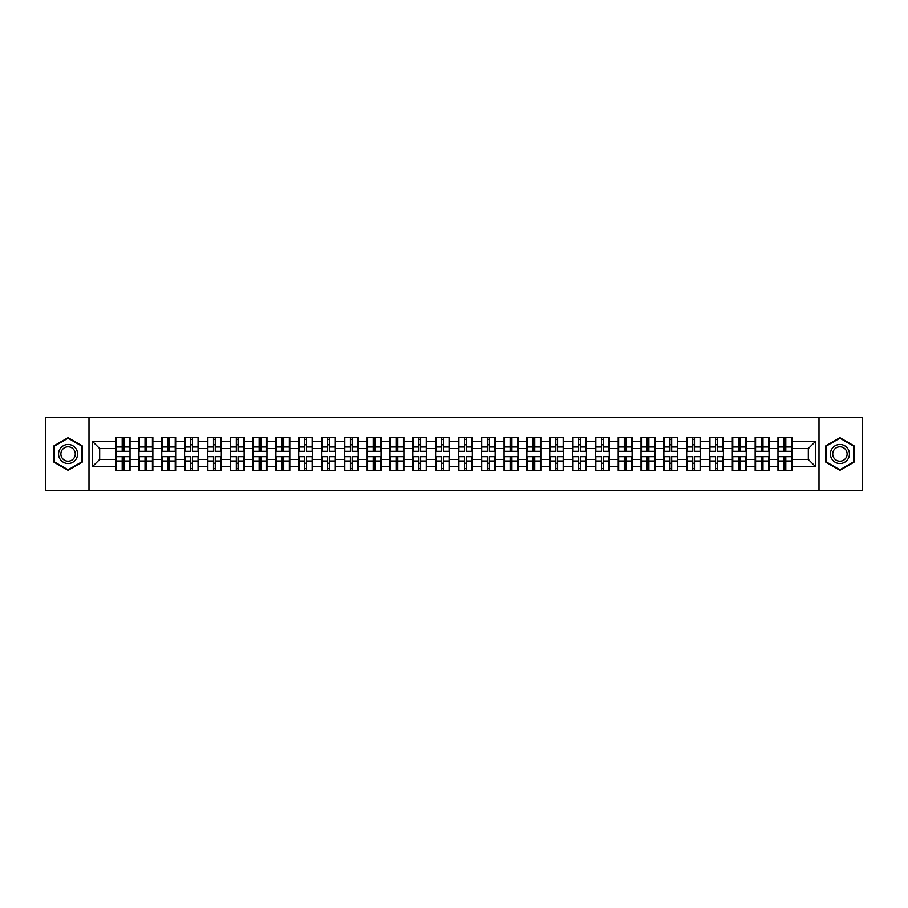 <?xml version="1.0" encoding="UTF-8"?>
<svg xmlns="http://www.w3.org/2000/svg" width="908" height="908" viewBox="0 0 908 908"><rect width="100%" height="100%" fill="white"/><g stroke="black" fill="none" stroke-linecap="round" stroke-linejoin="round"><path stroke-width="1.36" d="M819.005 490.57L862.6 490.57L862.6 417.43L819.005 417.43L819.005 490.57L88.995 490.57L88.995 417.43L45.4 417.43L45.4 490.57L88.995 490.57M819.005 417.43L88.995 417.43M808.324 459.414L808.324 448.586L791.867 448.586L791.867 459.414L808.324 459.414L815.645 466.723L815.645 441.277L791.867 441.277L791.867 437.474L777.974 437.474L777.974 448.586L769.042 448.586L769.042 459.414L777.974 459.414L777.974 448.586M815.645 466.723L791.867 466.723L791.867 470.526L777.974 470.526L777.974 466.723L769.042 466.723L769.042 470.526L755.15 470.526L755.15 466.723L746.228 466.723L746.228 470.526L732.325 470.526L732.325 466.723L723.404 466.723L723.404 470.526L709.5 470.526L709.5 466.723L700.579 466.723L700.579 470.526L686.686 470.526L686.686 466.723L677.754 466.723L677.754 470.526L663.861 470.526L663.861 466.723L654.94 466.723L654.94 470.526L641.037 470.526L641.037 466.723L632.116 466.723L632.116 470.526L618.212 470.526L618.212 466.723L609.291 466.723L609.291 470.526L595.398 470.526L595.398 466.723L586.466 466.723L586.466 470.526L572.573 470.526L572.573 466.723L563.652 466.723L563.652 470.526L549.749 470.526L549.749 466.723L540.827 466.723L540.827 470.526L526.924 470.526L526.924 466.723L518.003 466.723L518.003 470.526L504.11 470.526L504.11 466.723L495.178 466.723L495.178 470.526L481.285 470.526L481.285 466.723L472.364 466.723L472.364 470.526L458.461 470.526L458.461 466.723L449.539 466.723L449.539 470.526L435.636 470.526L435.636 466.723L426.715 466.723L426.715 470.526L412.822 470.526L412.822 466.723L403.89 466.723L403.89 470.526L389.997 470.526L389.997 466.723L381.076 466.723L381.076 470.526L367.173 470.526L367.173 466.723L358.251 466.723L358.251 470.526L344.348 470.526L344.348 466.723L335.427 466.723L335.427 470.526L321.534 470.526L321.534 466.723L312.602 466.723L312.602 470.526L298.709 470.526L298.709 466.723L289.788 466.723L289.788 470.526L275.884 470.526L275.884 466.723L266.963 466.723L266.963 470.526L253.06 470.526L253.06 466.723L244.138 466.723L244.138 470.526L230.246 470.526L230.246 466.723L221.314 466.723L221.314 470.526L207.421 470.526L207.421 466.723L198.5 466.723L198.5 470.526L184.596 470.526L184.596 466.723L175.675 466.723L175.675 470.526L161.772 470.526L161.772 466.723L152.85 466.723L152.85 470.526L138.958 470.526L138.958 466.723L130.026 466.723L130.026 470.526L116.133 470.526L116.133 466.723L92.355 466.723L92.355 441.277L116.133 441.277L116.133 448.586L99.676 448.586L99.676 459.414L116.133 459.414L116.133 448.586M777.974 441.277L769.042 441.277L769.042 437.474L755.15 437.474L755.15 441.277L746.228 441.277L746.228 437.474L732.325 437.474L732.325 441.277L723.404 441.277L723.404 437.474L709.5 437.474L709.5 441.277L700.579 441.277L700.579 437.474L686.686 437.474L686.686 441.277L677.754 441.277L677.754 437.474L663.861 437.474L663.861 441.277L654.94 441.277L654.94 437.474L641.037 437.474L641.037 441.277L632.116 441.277L632.116 437.474L618.212 437.474L618.212 441.277L609.291 441.277L609.291 437.474L595.398 437.474L595.398 441.277L586.466 441.277L586.466 437.474L572.573 437.474L572.573 441.277L563.652 441.277L563.652 437.474L549.749 437.474L549.749 441.277L540.827 441.277L540.827 437.474L526.924 437.474L526.924 441.277L518.003 441.277L518.003 437.474L504.11 437.474L504.11 441.277L495.178 441.277L495.178 437.474L481.285 437.474L481.285 441.277L472.364 441.277L472.364 437.474L458.461 437.474L458.461 441.277L449.539 441.277L449.539 437.474L435.636 437.474L435.636 441.277L426.715 441.277L426.715 437.474L412.822 437.474L412.822 441.277L403.89 441.277L403.89 437.474L389.997 437.474L389.997 441.277L381.076 441.277L381.076 437.474L367.173 437.474L367.173 441.277L358.251 441.277L358.251 437.474L344.348 437.474L344.348 441.277L335.427 441.277L335.427 437.474L321.534 437.474L321.534 441.277L312.602 441.277L312.602 437.474L298.709 437.474L298.709 441.277L289.788 441.277L289.788 437.474L275.884 437.474L275.884 441.277L266.963 441.277L266.963 437.474L253.06 437.474L253.06 441.277L244.138 441.277L244.138 437.474L230.246 437.474L230.246 441.277L221.314 441.277L221.314 437.474L207.421 437.474L207.421 441.277L198.5 441.277L198.5 437.474L184.596 437.474L184.596 441.277L175.675 441.277L175.675 437.474L161.772 437.474L161.772 441.277L152.85 441.277L152.85 437.474L138.958 437.474L138.958 441.277L130.026 441.277L130.026 437.474L116.133 437.474L116.133 441.277M777.974 459.414L777.974 466.723M769.042 459.414L769.042 466.723M769.042 441.277L769.042 448.586M746.228 459.414L755.15 459.414L755.15 448.586L746.228 448.586L746.228 466.723M755.15 459.414L755.15 466.723M755.15 441.277L755.15 448.586M746.228 441.277L746.228 448.586M723.404 459.414L732.325 459.414L732.325 448.586L723.404 448.586L723.404 466.723M732.325 459.414L732.325 466.723M732.325 441.277L732.325 448.586M723.404 441.277L723.404 448.586M700.579 459.414L709.5 459.414L709.5 448.586L700.579 448.586L700.579 466.723M709.5 459.414L709.5 466.723M709.5 441.277L709.5 448.586M700.579 441.277L700.579 448.586M677.754 459.414L686.686 459.414L686.686 448.586L677.754 448.586L677.754 466.723M686.686 459.414L686.686 466.723M686.686 441.277L686.686 448.586M677.754 441.277L677.754 448.586M654.94 459.414L663.861 459.414L663.861 448.586L654.94 448.586L654.94 466.723M663.861 459.414L663.861 466.723M663.861 441.277L663.861 448.586M654.94 441.277L654.94 448.586M632.116 459.414L641.037 459.414L641.037 448.586L632.116 448.586L632.116 466.723M641.037 459.414L641.037 466.723M641.037 441.277L641.037 448.586M632.116 441.277L632.116 448.586M609.291 459.414L618.212 459.414L618.212 448.586L609.291 448.586L609.291 466.723M618.212 459.414L618.212 466.723M618.212 441.277L618.212 448.586M609.291 441.277L609.291 448.586M586.466 459.414L595.398 459.414L595.398 448.586L586.466 448.586L586.466 466.723M595.398 459.414L595.398 466.723M595.398 441.277L595.398 448.586M586.466 441.277L586.466 448.586M563.652 459.414L572.573 459.414L572.573 448.586L563.652 448.586L563.652 466.723M572.573 459.414L572.573 466.723M572.573 441.277L572.573 448.586M563.652 441.277L563.652 448.586M540.827 459.414L549.749 459.414L549.749 448.586L540.827 448.586L540.827 466.723M549.749 459.414L549.749 466.723M549.749 441.277L549.749 448.586M540.827 441.277L540.827 448.586M518.003 459.414L526.924 459.414L526.924 448.586L518.003 448.586L518.003 466.723M526.924 459.414L526.924 466.723M526.924 441.277L526.924 448.586M518.003 441.277L518.003 448.586M495.178 459.414L504.11 459.414L504.11 448.586L495.178 448.586L495.178 466.723M504.11 459.414L504.11 466.723M504.11 441.277L504.11 448.586M495.178 441.277L495.178 448.586M472.364 459.414L481.285 459.414L481.285 448.586L472.364 448.586L472.364 466.723M481.285 459.414L481.285 466.723M481.285 441.277L481.285 448.586M472.364 441.277L472.364 448.586M449.539 459.414L458.461 459.414L458.461 448.586L449.539 448.586L449.539 466.723M458.461 459.414L458.461 466.723M458.461 441.277L458.461 448.586M449.539 441.277L449.539 448.586M426.715 459.414L435.636 459.414L435.636 448.586L426.715 448.586L426.715 466.723M435.636 459.414L435.636 466.723M435.636 441.277L435.636 448.586M426.715 441.277L426.715 448.586M403.89 459.414L412.822 459.414L412.822 448.586L403.89 448.586L403.89 466.723M412.822 459.414L412.822 466.723M412.822 441.277L412.822 448.586M403.89 441.277L403.89 448.586M381.076 459.414L389.997 459.414L389.997 448.586L381.076 448.586L381.076 466.723M389.997 459.414L389.997 466.723M389.997 441.277L389.997 448.586M381.076 441.277L381.076 448.586M358.251 459.414L367.173 459.414L367.173 448.586L358.251 448.586L358.251 466.723M367.173 459.414L367.173 466.723M367.173 441.277L367.173 448.586M358.251 441.277L358.251 448.586M335.427 459.414L344.348 459.414L344.348 448.586L335.427 448.586L335.427 466.723M344.348 459.414L344.348 466.723M344.348 441.277L344.348 448.586M335.427 441.277L335.427 448.586M312.602 459.414L321.534 459.414L321.534 448.586L312.602 448.586L312.602 466.723M321.534 459.414L321.534 466.723M321.534 441.277L321.534 448.586M312.602 441.277L312.602 448.586M289.788 459.414L298.709 459.414L298.709 448.586L289.788 448.586L289.788 466.723M298.709 459.414L298.709 466.723M298.709 441.277L298.709 448.586M289.788 441.277L289.788 448.586M266.963 459.414L275.884 459.414L275.884 448.586L266.963 448.586L266.963 466.723M275.884 459.414L275.884 466.723M275.884 441.277L275.884 448.586M266.963 441.277L266.963 448.586M244.138 459.414L253.06 459.414L253.06 448.586L244.138 448.586L244.138 466.723M253.06 459.414L253.06 466.723M253.06 441.277L253.06 448.586M244.138 441.277L244.138 448.586M221.314 459.414L230.246 459.414L230.246 448.586L221.314 448.586L221.314 466.723M230.246 459.414L230.246 466.723M230.246 441.277L230.246 448.586M221.314 441.277L221.314 448.586M198.5 459.414L207.421 459.414L207.421 448.586L198.5 448.586L198.5 466.723M207.421 459.414L207.421 466.723M207.421 441.277L207.421 448.586M198.5 441.277L198.5 448.586M175.675 459.414L184.596 459.414L184.596 448.586L175.675 448.586L175.675 466.723M184.596 459.414L184.596 466.723M184.596 441.277L184.596 448.586M175.675 441.277L175.675 448.586M152.85 459.414L161.772 459.414L161.772 448.586L152.85 448.586L152.85 466.723M161.772 459.414L161.772 466.723M161.772 441.277L161.772 448.586M152.85 441.277L152.85 448.586M130.026 459.414L138.958 459.414L138.958 448.586L130.026 448.586L130.026 466.723M138.958 459.414L138.958 466.723M138.958 441.277L138.958 448.586M130.026 441.277L130.026 448.586M116.133 459.414L116.133 466.723M99.676 459.414L92.355 466.723M92.355 441.277L99.676 448.586M791.867 459.414L791.867 466.723M791.867 441.277L791.867 448.586M815.645 441.277L808.324 448.586M68.077 437.701L53.958 445.851L53.958 462.149L68.077 470.299L82.197 462.149L82.197 445.851L68.077 437.701M825.803 462.149L839.923 470.299L854.042 462.149L854.042 445.851L839.923 437.701L825.803 445.851L825.803 462.149M129.594 437.474L129.594 451.514L123.965 451.514L123.965 437.474M122.205 437.474L122.205 451.514L116.576 451.514L116.576 437.474M122.205 439.37L123.965 439.37M123.965 444.784L122.205 444.784M116.576 470.526L116.576 456.486L122.205 456.486L122.205 470.526M123.965 470.526L123.965 456.486L129.594 456.486L129.594 470.526M123.965 468.63L122.205 468.63M122.205 463.216L123.965 463.216M68.077 444.489A9.511 9.511 0 0 0 58.566 454A9.511 9.511 0 0 0 68.077 463.511A9.511 9.511 0 0 0 77.589 454A9.511 9.511 0 0 0 68.077 444.489M68.077 446.804A7.196 7.196 0 0 0 60.881 454A7.196 7.196 0 0 0 68.077 461.196A7.196 7.196 0 0 0 75.273 454A7.196 7.196 0 0 0 68.077 446.804M81.754 461.9L68.077 469.799L54.401 461.9L54.401 446.1L68.077 438.201L81.754 446.1L81.754 461.9M848.163 449.244A9.511 9.511 0 0 0 835.167 445.76A9.511 9.511 0 0 0 831.694 458.756A9.511 9.511 0 0 0 844.678 462.24A9.511 9.511 0 0 0 848.163 449.244M846.154 450.402A7.196 7.196 0 0 0 836.325 447.769A7.196 7.196 0 0 0 833.692 457.598A7.196 7.196 0 0 0 843.521 460.231A7.196 7.196 0 0 0 846.154 450.402M839.923 469.799L826.246 461.9L826.246 446.1L839.923 438.201L853.599 446.1L853.599 461.9L839.923 469.799M152.419 437.474L152.419 451.514L146.778 451.514L146.778 437.474M145.03 437.474L145.03 451.514L139.389 451.514L139.389 437.474M145.03 439.37L146.778 439.37M146.778 444.784L145.03 444.784M175.233 437.474L175.233 451.514L169.603 451.514L169.603 437.474M167.844 437.474L167.844 451.514L162.214 451.514L162.214 437.474M167.844 439.37L169.603 439.37M169.603 444.784L167.844 444.784M198.058 437.474L198.058 451.514L192.428 451.514L192.428 437.474M190.669 437.474L190.669 451.514L185.039 451.514L185.039 437.474M190.669 439.37L192.428 439.37M192.428 444.784L190.669 444.784M220.882 437.474L220.882 451.514L215.253 451.514L215.253 437.474M213.493 437.474L213.493 451.514L207.864 451.514L207.864 437.474M213.493 439.37L215.253 439.37M215.253 444.784L213.493 444.784M243.707 437.474L243.707 451.514L238.066 451.514L238.066 437.474M236.318 437.474L236.318 451.514L230.677 451.514L230.677 437.474M236.318 439.37L238.066 439.37M238.066 444.784L236.318 444.784M139.389 470.526L139.389 456.486L145.03 456.486L145.03 470.526M146.778 470.526L146.778 456.486L152.419 456.486L152.419 470.526M146.778 468.63L145.03 468.63M145.03 463.216L146.778 463.216M162.214 470.526L162.214 456.486L167.844 456.486L167.844 470.526M169.603 470.526L169.603 456.486L175.233 456.486L175.233 470.526M169.603 468.63L167.844 468.63M167.844 463.216L169.603 463.216M185.039 470.526L185.039 456.486L190.669 456.486L190.669 470.526M192.428 470.526L192.428 456.486L198.058 456.486L198.058 470.526M192.428 468.63L190.669 468.63M190.669 463.216L192.428 463.216M207.864 470.526L207.864 456.486L213.493 456.486L213.493 470.526M215.253 470.526L215.253 456.486L220.882 456.486L220.882 470.526M215.253 468.63L213.493 468.63M213.493 463.216L215.253 463.216M230.677 470.526L230.677 456.486L236.318 456.486L236.318 470.526M238.066 470.526L238.066 456.486L243.707 456.486L243.707 470.526M238.066 468.63L236.318 468.63M236.318 463.216L238.066 463.216M266.521 437.474L266.521 451.514L260.891 451.514L260.891 437.474M259.132 437.474L259.132 451.514L253.502 451.514L253.502 437.474M259.132 439.37L260.891 439.37M260.891 444.784L259.132 444.784M253.502 470.526L253.502 456.486L259.132 456.486L259.132 470.526M260.891 470.526L260.891 456.486L266.521 456.486L266.521 470.526M260.891 468.63L259.132 468.63M259.132 463.216L260.891 463.216M289.346 437.474L289.346 451.514L283.716 451.514L283.716 437.474M281.957 437.474L281.957 451.514L276.327 451.514L276.327 437.474M281.957 439.37L283.716 439.37M283.716 444.784L281.957 444.784M276.327 470.526L276.327 456.486L281.957 456.486L281.957 470.526M283.716 470.526L283.716 456.486L289.346 456.486L289.346 470.526M283.716 468.63L281.957 468.63M281.957 463.216L283.716 463.216M312.17 437.474L312.17 451.514L306.541 451.514L306.541 437.474M304.782 437.474L304.782 451.514L299.152 451.514L299.152 437.474M304.782 439.37L306.541 439.37M306.541 444.784L304.782 444.784M299.152 470.526L299.152 456.486L304.782 456.486L304.782 470.526M306.541 470.526L306.541 456.486L312.17 456.486L312.17 470.526M306.541 468.63L304.782 468.63M304.782 463.216L306.541 463.216M334.995 437.474L334.995 451.514L329.354 451.514L329.354 437.474M327.606 437.474L327.606 451.514L321.965 451.514L321.965 437.474M327.606 439.37L329.354 439.37M329.354 444.784L327.606 444.784M321.965 470.526L321.965 456.486L327.606 456.486L327.606 470.526M329.354 470.526L329.354 456.486L334.995 456.486L334.995 470.526M329.354 468.63L327.606 468.63M327.606 463.216L329.354 463.216M357.809 437.474L357.809 451.514L352.179 451.514L352.179 437.474M350.42 437.474L350.42 451.514L344.79 451.514L344.79 437.474M350.42 439.37L352.179 439.37M352.179 444.784L350.42 444.784M344.79 470.526L344.79 456.486L350.42 456.486L350.42 470.526M352.179 470.526L352.179 456.486L357.809 456.486L357.809 470.526M352.179 468.63L350.42 468.63M350.42 463.216L352.179 463.216M380.634 437.474L380.634 451.514L375.004 451.514L375.004 437.474M373.245 437.474L373.245 451.514L367.615 451.514L367.615 437.474M373.245 439.37L375.004 439.37M375.004 444.784L373.245 444.784M367.615 470.526L367.615 456.486L373.245 456.486L373.245 470.526M375.004 470.526L375.004 456.486L380.634 456.486L380.634 470.526M375.004 468.63L373.245 468.63M373.245 463.216L375.004 463.216M403.458 437.474L403.458 451.514L397.817 451.514L397.817 437.474M396.07 437.474L396.07 451.514L390.44 451.514L390.44 437.474M396.07 439.37L397.817 439.37M397.817 444.784L396.07 444.784M390.44 470.526L390.44 456.486L396.07 456.486L396.07 470.526M397.817 470.526L397.817 456.486L403.458 456.486L403.458 470.526M397.817 468.63L396.07 468.63M396.07 463.216L397.817 463.216M426.272 437.474L426.272 451.514L420.642 451.514L420.642 437.474M418.894 437.474L418.894 451.514L413.254 451.514L413.254 437.474M418.894 439.37L420.642 439.37M420.642 444.784L418.894 444.784M413.254 470.526L413.254 456.486L418.894 456.486L418.894 470.526M420.642 470.526L420.642 456.486L426.272 456.486L426.272 470.526M420.642 468.63L418.894 468.63M418.894 463.216L420.642 463.216M449.097 437.474L449.097 451.514L443.467 451.514L443.467 437.474M441.708 437.474L441.708 451.514L436.078 451.514L436.078 437.474M441.708 439.37L443.467 439.37M443.467 444.784L441.708 444.784M436.078 470.526L436.078 456.486L441.708 456.486L441.708 470.526M443.467 470.526L443.467 456.486L449.097 456.486L449.097 470.526M443.467 468.63L441.708 468.63M441.708 463.216L443.467 463.216M471.922 437.474L471.922 451.514L466.292 451.514L466.292 437.474M464.533 437.474L464.533 451.514L458.903 451.514L458.903 437.474M464.533 439.37L466.292 439.37M466.292 444.784L464.533 444.784M458.903 470.526L458.903 456.486L464.533 456.486L464.533 470.526M466.292 470.526L466.292 456.486L471.922 456.486L471.922 470.526M466.292 468.63L464.533 468.63M464.533 463.216L466.292 463.216M494.746 437.474L494.746 451.514L489.106 451.514L489.106 437.474M487.358 437.474L487.358 451.514L481.728 451.514L481.728 437.474M487.358 439.37L489.106 439.37M489.106 444.784L487.358 444.784M481.728 470.526L481.728 456.486L487.358 456.486L487.358 470.526M489.106 470.526L489.106 456.486L494.746 456.486L494.746 470.526M489.106 468.63L487.358 468.63M487.358 463.216L489.106 463.216M517.56 437.474L517.56 451.514L511.93 451.514L511.93 437.474M510.183 437.474L510.183 451.514L504.542 451.514L504.542 437.474M510.183 439.37L511.93 439.37M511.93 444.784L510.183 444.784M504.542 470.526L504.542 456.486L510.183 456.486L510.183 470.526M511.93 470.526L511.93 456.486L517.56 456.486L517.56 470.526M511.93 468.63L510.183 468.63M510.183 463.216L511.93 463.216M540.385 437.474L540.385 451.514L534.755 451.514L534.755 437.474M532.996 437.474L532.996 451.514L527.366 451.514L527.366 437.474M532.996 439.37L534.755 439.37M534.755 444.784L532.996 444.784M527.366 470.526L527.366 456.486L532.996 456.486L532.996 470.526M534.755 470.526L534.755 456.486L540.385 456.486L540.385 470.526M534.755 468.63L532.996 468.63M532.996 463.216L534.755 463.216M563.21 437.474L563.21 451.514L557.58 451.514L557.58 437.474M555.821 437.474L555.821 451.514L550.191 451.514L550.191 437.474M555.821 439.37L557.58 439.37M557.58 444.784L555.821 444.784M550.191 470.526L550.191 456.486L555.821 456.486L555.821 470.526M557.58 470.526L557.58 456.486L563.21 456.486L563.21 470.526M557.58 468.63L555.821 468.63M555.821 463.216L557.58 463.216M586.035 437.474L586.035 451.514L580.394 451.514L580.394 437.474M578.646 437.474L578.646 451.514L573.005 451.514L573.005 437.474M578.646 439.37L580.394 439.37M580.394 444.784L578.646 444.784M573.005 470.526L573.005 456.486L578.646 456.486L578.646 470.526M580.394 470.526L580.394 456.486L586.035 456.486L586.035 470.526M580.394 468.63L578.646 468.63M578.646 463.216L580.394 463.216M608.848 437.474L608.848 451.514L603.218 451.514L603.218 437.474M601.459 437.474L601.459 451.514L595.83 451.514L595.83 437.474M601.459 439.37L603.218 439.37M603.218 444.784L601.459 444.784M595.83 470.526L595.83 456.486L601.459 456.486L601.459 470.526M603.218 470.526L603.218 456.486L608.848 456.486L608.848 470.526M603.218 468.63L601.459 468.63M601.459 463.216L603.218 463.216M631.673 437.474L631.673 451.514L626.043 451.514L626.043 437.474M624.284 437.474L624.284 451.514L618.654 451.514L618.654 437.474M624.284 439.37L626.043 439.37M626.043 444.784L624.284 444.784M618.654 470.526L618.654 456.486L624.284 456.486L624.284 470.526M626.043 470.526L626.043 456.486L631.673 456.486L631.673 470.526M626.043 468.63L624.284 468.63M624.284 463.216L626.043 463.216M654.498 437.474L654.498 451.514L648.868 451.514L648.868 437.474M647.109 437.474L647.109 451.514L641.479 451.514L641.479 437.474M647.109 439.37L648.868 439.37M648.868 444.784L647.109 444.784M641.479 470.526L641.479 456.486L647.109 456.486L647.109 470.526M648.868 470.526L648.868 456.486L654.498 456.486L654.498 470.526M648.868 468.63L647.109 468.63M647.109 463.216L648.868 463.216M677.323 437.474L677.323 451.514L671.682 451.514L671.682 437.474M669.934 437.474L669.934 451.514L664.293 451.514L664.293 437.474M669.934 439.37L671.682 439.37M671.682 444.784L669.934 444.784M664.293 470.526L664.293 456.486L669.934 456.486L669.934 470.526M671.682 470.526L671.682 456.486L677.323 456.486L677.323 470.526M671.682 468.63L669.934 468.63M669.934 463.216L671.682 463.216M700.136 437.474L700.136 451.514L694.506 451.514L694.506 437.474M692.747 437.474L692.747 451.514L687.118 451.514L687.118 437.474M692.747 439.37L694.506 439.37M694.506 444.784L692.747 444.784M687.118 470.526L687.118 456.486L692.747 456.486L692.747 470.526M694.506 470.526L694.506 456.486L700.136 456.486L700.136 470.526M694.506 468.63L692.747 468.63M692.747 463.216L694.506 463.216M722.961 437.474L722.961 451.514L717.331 451.514L717.331 437.474M715.572 437.474L715.572 451.514L709.942 451.514L709.942 437.474M715.572 439.37L717.331 439.37M717.331 444.784L715.572 444.784M709.942 470.526L709.942 456.486L715.572 456.486L715.572 470.526M717.331 470.526L717.331 456.486L722.961 456.486L722.961 470.526M717.331 468.63L715.572 468.63M715.572 463.216L717.331 463.216M745.786 437.474L745.786 451.514L740.156 451.514L740.156 437.474M738.397 437.474L738.397 451.514L732.767 451.514L732.767 437.474M738.397 439.37L740.156 439.37M740.156 444.784L738.397 444.784M732.767 470.526L732.767 456.486L738.397 456.486L738.397 470.526M740.156 470.526L740.156 456.486L745.786 456.486L745.786 470.526M740.156 468.63L738.397 468.63M738.397 463.216L740.156 463.216M768.611 437.474L768.611 451.514L762.97 451.514L762.97 437.474M761.222 437.474L761.222 451.514L755.581 451.514L755.581 437.474M761.222 439.37L762.97 439.37M762.97 444.784L761.222 444.784M755.581 470.526L755.581 456.486L761.222 456.486L761.222 470.526M762.97 470.526L762.97 456.486L768.611 456.486L768.611 470.526M762.97 468.63L761.222 468.63M761.222 463.216L762.97 463.216M791.424 437.474L791.424 451.514L785.795 451.514L785.795 437.474M784.035 437.474L784.035 451.514L778.406 451.514L778.406 437.474M784.035 439.37L785.795 439.37M785.795 444.784L784.035 444.784M778.406 470.526L778.406 456.486L784.035 456.486L784.035 470.526M785.795 470.526L785.795 456.486L791.424 456.486L791.424 470.526M785.795 468.63L784.035 468.63M784.035 463.216L785.795 463.216M122.205 446.997L116.576 446.997M122.205 451.321L116.576 451.321M129.594 446.997L123.965 446.997M129.594 451.321L123.965 451.321M123.965 461.003L129.594 461.003M123.965 456.679L129.594 456.679M116.576 461.003L122.205 461.003M116.576 456.679L122.205 456.679M145.03 446.997L139.389 446.997M145.03 451.321L139.389 451.321M152.419 446.997L146.778 446.997M152.419 451.321L146.778 451.321M167.844 446.997L162.214 446.997M167.844 451.321L162.214 451.321M175.233 446.997L169.603 446.997M175.233 451.321L169.603 451.321M190.669 446.997L185.039 446.997M190.669 451.321L185.039 451.321M198.058 446.997L192.428 446.997M198.058 451.321L192.428 451.321M213.493 446.997L207.864 446.997M213.493 451.321L207.864 451.321M220.882 446.997L215.253 446.997M220.882 451.321L215.253 451.321M236.318 446.997L230.677 446.997M236.318 451.321L230.677 451.321M243.707 446.997L238.066 446.997M243.707 451.321L238.066 451.321M146.778 461.003L152.419 461.003M146.778 456.679L152.419 456.679M139.389 461.003L145.03 461.003M139.389 456.679L145.03 456.679M169.603 461.003L175.233 461.003M169.603 456.679L175.233 456.679M162.214 461.003L167.844 461.003M162.214 456.679L167.844 456.679M192.428 461.003L198.058 461.003M192.428 456.679L198.058 456.679M185.039 461.003L190.669 461.003M185.039 456.679L190.669 456.679M215.253 461.003L220.882 461.003M215.253 456.679L220.882 456.679M207.864 461.003L213.493 461.003M207.864 456.679L213.493 456.679M238.066 461.003L243.707 461.003M238.066 456.679L243.707 456.679M230.677 461.003L236.318 461.003M230.677 456.679L236.318 456.679M259.132 446.997L253.502 446.997M259.132 451.321L253.502 451.321M266.521 446.997L260.891 446.997M266.521 451.321L260.891 451.321M260.891 461.003L266.521 461.003M260.891 456.679L266.521 456.679M253.502 461.003L259.132 461.003M253.502 456.679L259.132 456.679M281.957 446.997L276.327 446.997M281.957 451.321L276.327 451.321M289.346 446.997L283.716 446.997M289.346 451.321L283.716 451.321M283.716 461.003L289.346 461.003M283.716 456.679L289.346 456.679M276.327 461.003L281.957 461.003M276.327 456.679L281.957 456.679M304.782 446.997L299.152 446.997M304.782 451.321L299.152 451.321M312.17 446.997L306.541 446.997M312.17 451.321L306.541 451.321M306.541 461.003L312.17 461.003M306.541 456.679L312.17 456.679M299.152 461.003L304.782 461.003M299.152 456.679L304.782 456.679M327.606 446.997L321.965 446.997M327.606 451.321L321.965 451.321M334.995 446.997L329.354 446.997M334.995 451.321L329.354 451.321M329.354 461.003L334.995 461.003M329.354 456.679L334.995 456.679M321.965 461.003L327.606 461.003M321.965 456.679L327.606 456.679M350.42 446.997L344.79 446.997M350.42 451.321L344.79 451.321M357.809 446.997L352.179 446.997M357.809 451.321L352.179 451.321M352.179 461.003L357.809 461.003M352.179 456.679L357.809 456.679M344.79 461.003L350.42 461.003M344.79 456.679L350.42 456.679M373.245 446.997L367.615 446.997M373.245 451.321L367.615 451.321M380.634 446.997L375.004 446.997M380.634 451.321L375.004 451.321M375.004 461.003L380.634 461.003M375.004 456.679L380.634 456.679M367.615 461.003L373.245 461.003M367.615 456.679L373.245 456.679M396.07 446.997L390.44 446.997M396.07 451.321L390.44 451.321M403.458 446.997L397.817 446.997M403.458 451.321L397.817 451.321M397.817 461.003L403.458 461.003M397.817 456.679L403.458 456.679M390.44 461.003L396.07 461.003M390.44 456.679L396.07 456.679M418.894 446.997L413.254 446.997M418.894 451.321L413.254 451.321M426.272 446.997L420.642 446.997M426.272 451.321L420.642 451.321M420.642 461.003L426.272 461.003M420.642 456.679L426.272 456.679M413.254 461.003L418.894 461.003M413.254 456.679L418.894 456.679M441.708 446.997L436.078 446.997M441.708 451.321L436.078 451.321M449.097 446.997L443.467 446.997M449.097 451.321L443.467 451.321M443.467 461.003L449.097 461.003M443.467 456.679L449.097 456.679M436.078 461.003L441.708 461.003M436.078 456.679L441.708 456.679M464.533 446.997L458.903 446.997M464.533 451.321L458.903 451.321M471.922 446.997L466.292 446.997M471.922 451.321L466.292 451.321M466.292 461.003L471.922 461.003M466.292 456.679L471.922 456.679M458.903 461.003L464.533 461.003M458.903 456.679L464.533 456.679M487.358 446.997L481.728 446.997M487.358 451.321L481.728 451.321M494.746 446.997L489.106 446.997M494.746 451.321L489.106 451.321M489.106 461.003L494.746 461.003M489.106 456.679L494.746 456.679M481.728 461.003L487.358 461.003M481.728 456.679L487.358 456.679M510.183 446.997L504.542 446.997M510.183 451.321L504.542 451.321M517.56 446.997L511.93 446.997M517.56 451.321L511.93 451.321M511.93 461.003L517.56 461.003M511.93 456.679L517.56 456.679M504.542 461.003L510.183 461.003M504.542 456.679L510.183 456.679M532.996 446.997L527.366 446.997M532.996 451.321L527.366 451.321M540.385 446.997L534.755 446.997M540.385 451.321L534.755 451.321M534.755 461.003L540.385 461.003M534.755 456.679L540.385 456.679M527.366 461.003L532.996 461.003M527.366 456.679L532.996 456.679M555.821 446.997L550.191 446.997M555.821 451.321L550.191 451.321M563.21 446.997L557.58 446.997M563.21 451.321L557.58 451.321M557.58 461.003L563.21 461.003M557.58 456.679L563.21 456.679M550.191 461.003L555.821 461.003M550.191 456.679L555.821 456.679M578.646 446.997L573.005 446.997M578.646 451.321L573.005 451.321M586.035 446.997L580.394 446.997M586.035 451.321L580.394 451.321M580.394 461.003L586.035 461.003M580.394 456.679L586.035 456.679M573.005 461.003L578.646 461.003M573.005 456.679L578.646 456.679M601.459 446.997L595.83 446.997M601.459 451.321L595.83 451.321M608.848 446.997L603.218 446.997M608.848 451.321L603.218 451.321M603.218 461.003L608.848 461.003M603.218 456.679L608.848 456.679M595.83 461.003L601.459 461.003M595.83 456.679L601.459 456.679M624.284 446.997L618.654 446.997M624.284 451.321L618.654 451.321M631.673 446.997L626.043 446.997M631.673 451.321L626.043 451.321M626.043 461.003L631.673 461.003M626.043 456.679L631.673 456.679M618.654 461.003L624.284 461.003M618.654 456.679L624.284 456.679M647.109 446.997L641.479 446.997M647.109 451.321L641.479 451.321M654.498 446.997L648.868 446.997M654.498 451.321L648.868 451.321M648.868 461.003L654.498 461.003M648.868 456.679L654.498 456.679M641.479 461.003L647.109 461.003M641.479 456.679L647.109 456.679M669.934 446.997L664.293 446.997M669.934 451.321L664.293 451.321M677.323 446.997L671.682 446.997M677.323 451.321L671.682 451.321M671.682 461.003L677.323 461.003M671.682 456.679L677.323 456.679M664.293 461.003L669.934 461.003M664.293 456.679L669.934 456.679M692.747 446.997L687.118 446.997M692.747 451.321L687.118 451.321M700.136 446.997L694.506 446.997M700.136 451.321L694.506 451.321M694.506 461.003L700.136 461.003M694.506 456.679L700.136 456.679M687.118 461.003L692.747 461.003M687.118 456.679L692.747 456.679M715.572 446.997L709.942 446.997M715.572 451.321L709.942 451.321M722.961 446.997L717.331 446.997M722.961 451.321L717.331 451.321M717.331 461.003L722.961 461.003M717.331 456.679L722.961 456.679M709.942 461.003L715.572 461.003M709.942 456.679L715.572 456.679M738.397 446.997L732.767 446.997M738.397 451.321L732.767 451.321M745.786 446.997L740.156 446.997M745.786 451.321L740.156 451.321M740.156 461.003L745.786 461.003M740.156 456.679L745.786 456.679M732.767 461.003L738.397 461.003M732.767 456.679L738.397 456.679M761.222 446.997L755.581 446.997M761.222 451.321L755.581 451.321M768.611 446.997L762.97 446.997M768.611 451.321L762.97 451.321M762.97 461.003L768.611 461.003M762.97 456.679L768.611 456.679M755.581 461.003L761.222 461.003M755.581 456.679L761.222 456.679M784.035 446.997L778.406 446.997M784.035 451.321L778.406 451.321M791.424 446.997L785.795 446.997M791.424 451.321L785.795 451.321M785.795 461.003L791.424 461.003M785.795 456.679L791.424 456.679M778.406 461.003L784.035 461.003M778.406 456.679L784.035 456.679"/></g></svg>
